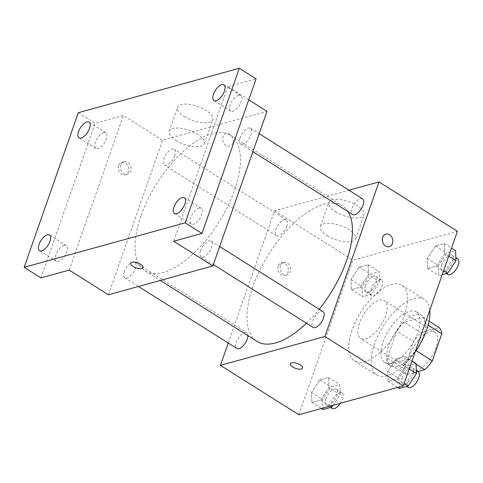 <?xml version="1.0" encoding="UTF-8"?>
<svg xmlns="http://www.w3.org/2000/svg" width="483" height="483" viewBox="0 0 483 483"><rect width="100%" height="100%" fill="white"/><g stroke="black" fill="none" stroke-linecap="round" stroke-linejoin="round"><path stroke-width="0.36" stroke-dasharray="2.42 1.81" d="M359.467 323.109A22.327 10.203 -57.8 0 0 360.62 338.39A22.327 10.203 -57.8 0 0 381.153 324.944A22.327 10.203 -57.8 0 0 384.42 300.613A22.327 10.203 -57.8 0 0 359.467 323.109M409.868 354.866A22.327 10.203 -57.8 0 0 411.021 370.147A22.327 10.203 -57.8 0 0 431.554 356.702A22.327 10.203 -57.8 0 0 434.821 332.37A22.327 10.203 -57.8 0 0 409.868 354.866M416.056 364.188L407.948 359.08A28.817 13.174 -57.8 0 0 415.513 350.326L425.01 323.212A28.817 13.174 -57.8 0 0 422.607 317.21L404.295 322.27L421.091 332.853L439.409 327.794M418.036 371.518L406.432 374.723A28.817 13.174 -57.8 0 1 404.03 368.722L413.526 341.608A28.817 13.174 -57.8 0 1 421.091 332.853M407.948 359.08L389.63 364.14L406.432 374.723M404.03 368.722L387.227 358.138L396.724 331.024L413.526 341.608M387.227 358.138A28.817 13.174 -57.8 0 0 389.63 364.14M404.295 322.27A28.817 13.174 -57.8 0 0 396.724 331.024M397.098 366.44A29.771 13.609 122.2 0 1 390.252 365.86A29.771 13.609 122.2 0 1 394.605 333.421A29.771 13.609 122.2 0 1 421.991 315.49A29.771 13.609 122.2 0 1 420.977 341.934A29.771 13.609 122.2 0 1 397.098 366.44M391.496 362.908A29.771 13.609 -57.8 0 0 415.38 338.402A29.771 13.609 -57.8 0 0 416.388 311.958A29.771 13.609 -57.8 0 0 383.116 341.952A29.771 13.609 -57.8 0 0 384.649 362.328A29.771 13.609 -57.8 0 0 391.496 362.908M422.607 317.21L429.037 321.261M415.513 350.326L416.062 350.67M425.01 323.212L428.113 325.168M429.798 310.152A44.653 20.413 -57.8 0 0 424.322 299.369A44.653 20.413 -57.8 0 0 374.41 344.355A44.653 20.413 -57.8 0 0 376.716 374.923A44.653 20.413 -57.8 0 0 415.139 352.016M352.01 330.239A44.653 20.413 -57.8 0 0 354.317 360.807A44.653 20.413 -57.8 0 0 395.39 333.91A44.653 20.413 -57.8 0 0 401.922 285.254A44.653 20.413 -57.8 0 0 352.01 330.239M405.273 366.5L396.929 378.986L388.133 381.413L387.686 371.355L396.03 358.869L404.826 356.442L405.273 366.5L396.929 378.986L388.133 381.413L387.686 371.355L396.03 358.869L404.826 356.442L405.273 366.5L409.198 368.976M444.795 253.647L436.451 266.139L427.654 268.566L427.207 258.508L435.551 246.022L444.342 243.589L444.795 253.647L436.451 266.139L427.654 268.566L427.207 258.508L435.551 246.022L444.342 243.589L444.795 253.647L448.719 256.123M298.832 414.746L352.97 260.156L457.407 231.315M329.032 387.553L320.688 400.045L311.897 402.472L311.45 392.413L319.794 379.928L328.585 377.501L329.032 387.553L320.688 400.045L311.897 402.472L311.45 392.413L319.794 379.928L328.585 377.501L329.032 387.553L340.237 394.611L333.101 405.285M368.553 274.706L360.209 287.192L351.419 289.619L350.966 279.56L359.31 267.075L368.106 264.648L368.553 274.706L360.209 287.192L351.419 289.619L350.966 279.56L359.31 267.075L368.106 264.648L368.553 274.706L379.753 281.764L371.409 294.25L362.618 296.677L362.165 286.618L370.509 274.133L379.306 271.706L379.753 281.764M348.074 211.675A80.075 36.605 -57.8 0 0 342.411 205.885A80.075 36.605 -57.8 0 0 252.899 286.564A80.075 36.605 -57.8 0 0 257.034 341.384M306.47 323.212A80.075 36.605 -57.8 0 0 319.209 309.247M228.254 343.021L274.573 210.763L348.931 190.224M362.558 198.809A9.304 4.25 -57.8 0 0 352.161 208.185A9.304 4.25 -57.8 0 0 352.638 214.549M323.036 311.662A9.304 4.25 -57.8 0 0 312.64 321.032A9.304 4.25 -57.8 0 0 313.123 327.402M247.966 335.673A9.304 4.25 -57.8 0 0 246.801 332.715A9.304 4.25 -57.8 0 0 236.404 342.091A9.304 4.25 -57.8 0 0 236.881 348.454M286.799 226.231A9.304 4.25 122.2 0 1 276.403 235.607A9.304 4.25 122.2 0 1 277.761 225.47A9.304 4.25 122.2 0 1 286.322 219.868A9.304 4.25 122.2 0 1 286.799 226.231M274.573 210.763L352.97 260.156M335.474 211.705A18.662 7.444 -160.7 0 0 364.007 214.857A18.662 7.444 -160.7 0 0 348.847 201.665A18.662 7.444 -160.7 0 0 328.772 202.522A18.662 7.444 -160.7 0 0 335.474 211.705M278.244 266.145A6.514 5.174 74.6 0 0 279.319 273.088A6.514 5.174 74.6 0 0 284.873 275.509A6.514 5.174 74.6 0 0 288.134 267.854A6.514 5.174 74.6 0 0 281.408 262.957A6.514 5.174 74.6 0 0 278.244 266.145M280.436 265.541A6.514 5.174 74.6 0 0 281.511 272.478A6.514 5.174 74.6 0 0 287.071 274.905A6.514 5.174 74.6 0 0 290.325 267.25A6.514 5.174 74.6 0 0 283.599 262.354A6.514 5.174 74.6 0 0 280.436 265.541M389.31 246.668L389.31 246.668A6.514 5.174 -105.4 0 1 382.584 241.766A6.514 5.174 -105.4 0 1 385.845 234.116L385.845 234.11M327.082 235.662A18.662 7.444 -160.7 0 0 355.615 238.819A18.662 7.444 -160.7 0 0 340.455 225.627A18.662 7.444 -160.7 0 0 320.38 226.479A18.662 7.444 -160.7 0 0 327.082 235.662M290.307 363.765L290.307 363.765A6.514 2.596 19.3 0 1 297.311 363.47A6.514 2.596 19.3 0 1 302.599 368.07L302.593 368.076M140.897 215.998A80.075 36.605 -57.8 0 0 145.033 270.812A80.075 36.605 -57.8 0 0 218.69 222.578A80.075 36.605 -57.8 0 0 230.409 135.318A80.075 36.605 -57.8 0 0 140.897 215.998M174.804 155.665A9.304 4.25 122.2 0 1 164.401 165.035A9.304 4.25 122.2 0 1 165.766 154.898A9.304 4.25 122.2 0 1 174.321 149.295A9.304 4.25 122.2 0 1 174.804 155.665M200.638 250.466A9.304 4.25 -57.8 0 0 201.121 256.835A9.304 4.25 -57.8 0 0 209.676 251.226A9.304 4.25 -57.8 0 0 211.041 241.089A9.304 4.25 -57.8 0 0 200.638 250.466M124.403 271.518A9.304 4.25 -57.8 0 0 124.886 277.888A9.304 4.25 -57.8 0 0 133.441 272.285A9.304 4.25 -57.8 0 0 134.799 262.148A9.304 4.25 -57.8 0 0 124.403 271.518M240.16 137.613A9.304 4.25 -57.8 0 0 240.643 143.982A9.304 4.25 -57.8 0 0 249.198 138.38A9.304 4.25 -57.8 0 0 250.562 128.243A9.304 4.25 -57.8 0 0 240.16 137.613M108.433 294.781L162.572 140.191L267.008 111.35M78.288 112.72L95.085 123.304L123.37 115.491L162.572 140.191M248.739 99.836L227.807 86.65L256.093 78.838M184.277 116.433A18.662 7.444 -160.7 0 0 212.804 119.591A18.662 7.444 -160.7 0 0 197.65 106.399A18.662 7.444 -160.7 0 0 177.575 107.25A18.662 7.444 -160.7 0 0 184.277 116.433M227.807 86.65L173.669 241.24M232.884 142.92A6.514 5.174 -105.4 0 1 229.715 146.108A6.514 5.174 -105.4 0 1 222.995 141.211A6.514 5.174 -105.4 0 1 226.249 133.556A6.514 5.174 -105.4 0 1 231.81 135.977A6.514 5.174 -105.4 0 1 232.884 142.92M69.232 270.082L123.37 115.491M118.649 165.591A6.514 5.174 74.6 0 0 119.724 172.528A6.514 5.174 74.6 0 0 125.278 174.955A6.514 5.174 74.6 0 0 128.538 167.299A6.514 5.174 74.6 0 0 121.813 162.397A6.514 5.174 74.6 0 0 118.649 165.591M120.841 164.981A6.514 5.174 74.6 0 0 121.915 171.924A6.514 5.174 74.6 0 0 127.476 174.345A6.514 5.174 74.6 0 0 130.73 166.689A6.514 5.174 74.6 0 0 124.004 161.793A6.514 5.174 74.6 0 0 120.841 164.981M232.878 142.92A6.514 5.174 -105.4 0 1 229.715 146.108A6.514 5.174 -105.4 0 1 222.989 141.211A6.514 5.174 -105.4 0 1 226.249 133.556A6.514 5.174 -105.4 0 1 231.804 135.983A6.514 5.174 -105.4 0 1 232.878 142.92M175.884 140.396A18.662 7.444 -160.7 0 0 204.412 143.554A18.662 7.444 -160.7 0 0 189.258 130.356A18.662 7.444 -160.7 0 0 169.183 131.213A18.662 7.444 -160.7 0 0 175.884 140.396M130.712 263.205L130.712 263.211A6.514 2.596 19.3 0 1 130.712 263.205A6.514 2.596 19.3 0 1 137.715 262.909A6.514 2.596 19.3 0 1 143.004 267.51A6.514 2.596 19.3 0 1 143.004 267.516L142.998 267.516M199.032 208.113A9.304 4.25 -57.8 0 0 191.564 215.768A9.304 4.25 -57.8 0 0 191.25 224.034A9.304 4.25 -57.8 0 0 199.805 218.431A9.304 4.25 -57.8 0 0 201.169 208.294A9.304 4.25 -57.8 0 0 199.032 208.113M238.548 95.26A9.304 4.25 -57.8 0 0 231.085 102.921A9.304 4.25 -57.8 0 0 230.771 111.181A9.304 4.25 -57.8 0 0 239.326 105.578A9.304 4.25 -57.8 0 0 240.691 95.441A9.304 4.25 -57.8 0 0 238.548 95.26M64.13 245.37A9.304 4.25 -57.8 0 0 56.668 253.026A9.304 4.25 -57.8 0 0 56.354 261.291A9.304 4.25 -57.8 0 0 64.909 255.688A9.304 4.25 -57.8 0 0 66.274 245.551A9.304 4.25 -57.8 0 0 64.13 245.37M103.652 132.517A9.304 4.25 -57.8 0 0 96.189 140.179A9.304 4.25 -57.8 0 0 95.876 148.438A9.304 4.25 -57.8 0 0 104.431 142.835A9.304 4.25 -57.8 0 0 105.789 132.698A9.304 4.25 -57.8 0 0 103.652 132.517M40.952 277.894L95.085 123.304M365.522 285.695A9.304 4.25 -57.8 0 0 365.999 292.064A9.304 4.25 -57.8 0 0 374.56 286.455A9.304 4.25 -57.8 0 0 375.919 276.318A9.304 4.25 -57.8 0 0 365.522 285.695M360.209 287.192L371.409 294.25M351.419 289.619L362.618 296.677M350.966 279.56L362.165 286.618M359.31 267.075L370.509 274.133M368.106 264.648L379.306 271.706M371.119 289.22A9.304 4.25 -57.8 0 0 371.602 295.59A9.304 4.25 -57.8 0 0 380.157 289.987A9.304 4.25 -57.8 0 0 381.522 279.85A9.304 4.25 -57.8 0 0 371.119 289.22M442.217 274.694L438.854 275.624L438.407 265.565L446.751 253.08L455.541 250.647M441.758 264.636A9.304 4.25 -57.8 0 0 442.241 271.005A9.304 4.25 -57.8 0 0 450.796 265.402A9.304 4.25 -57.8 0 0 452.16 255.266A9.304 4.25 -57.8 0 0 441.758 264.636M436.451 266.139L443.629 270.661M427.654 268.566L438.854 275.624M427.207 258.508L438.407 265.565M435.551 246.022L446.751 253.08M444.342 243.589L451.52 248.117M457.757 258.791A9.304 4.25 -57.8 0 0 447.361 268.168A9.304 4.25 -57.8 0 0 447.838 274.531M323.097 409.53L322.65 399.471L330.994 386.986L339.784 384.553L340.237 394.611M326.001 398.541A9.304 4.25 -57.8 0 0 326.484 404.911A9.304 4.25 -57.8 0 0 335.039 399.308A9.304 4.25 -57.8 0 0 336.397 389.171A9.304 4.25 -57.8 0 0 326.001 398.541M320.688 400.045L330.257 406.07M311.897 402.472L321.461 408.497M311.45 392.413L322.65 399.471M319.794 379.928L330.994 386.986M328.585 377.501L339.784 384.553M340.352 403.281A9.304 4.25 -57.8 0 0 342 392.697A9.304 4.25 -57.8 0 0 331.604 402.073A9.304 4.25 -57.8 0 0 332.081 408.443M399.338 388.471L398.886 378.412L407.229 365.927L416.026 363.5M402.242 377.489A9.304 4.25 -57.8 0 0 402.719 383.858A9.304 4.25 -57.8 0 0 411.281 378.255A9.304 4.25 -57.8 0 0 412.639 368.112A9.304 4.25 -57.8 0 0 402.242 377.489M396.929 378.986L404.108 383.508M388.133 381.413L397.702 387.444M387.686 371.355L398.886 378.412M396.03 358.869L407.229 365.927M404.826 356.442L412.005 360.964M418.236 371.644A9.304 4.25 -57.8 0 0 407.839 381.015A9.304 4.25 -57.8 0 0 408.322 387.384M434.821 332.37L384.42 300.613M411.021 370.147L360.62 338.39M384.649 362.328L390.252 365.86M416.388 311.958L421.991 315.49M354.317 360.807L376.716 374.923M401.922 285.254L424.322 299.369M283.599 262.354L281.408 262.957M287.071 274.905L284.873 275.509M355.615 238.819L364.007 214.857M320.38 226.479L328.772 202.522M145.033 270.812L160.326 280.448M230.409 135.318L342.411 205.885M286.322 219.868L174.321 149.295M276.403 235.607L164.401 165.035M201.121 256.835L213.359 264.545M211.041 241.089L219.668 246.529M124.886 277.888L138.512 286.473M134.799 262.148L246.801 332.715M240.643 143.982L252.881 151.692M250.562 128.243L259.19 133.676M124.004 161.793L121.813 162.397M127.476 174.345L125.278 174.955M204.412 143.554L212.804 119.591M169.183 131.213L177.575 107.25M201.169 208.294L184.367 197.71M191.25 224.034L174.454 213.45M66.274 245.551L49.471 234.961M56.354 261.291L39.552 250.707M105.789 132.698L88.993 122.114M95.876 148.438L79.073 137.854M240.691 95.441L223.889 84.857M230.771 111.181L213.969 100.597M365.999 292.064L371.602 295.59M375.919 276.318L381.522 279.85M442.241 271.005L446.304 273.565M452.16 255.266L455.855 257.59M326.484 404.911L330.541 407.471M336.397 389.171L342 392.697M402.719 383.858L406.783 386.418M412.639 368.112L416.334 370.443"/><path stroke-width="0.72" d="M428.113 325.168L441.812 333.795A28.817 13.174 -57.8 0 0 439.409 327.794L429.037 321.261M441.812 333.795L432.315 360.91A28.817 13.174 -57.8 0 1 424.75 369.664L418.036 371.518M416.056 364.188L424.75 369.664M416.062 350.67L432.315 360.91M415.139 352.016A44.653 20.413 -57.8 0 0 429.798 310.152M348.931 190.224L379.004 181.916L457.407 231.315L403.269 385.905L298.832 414.746L220.435 365.347L228.254 343.021M379.004 181.916L324.872 336.506L403.269 385.905M324.872 336.506L220.435 365.347M302.599 368.07A6.514 2.596 19.3 0 1 292.644 366.971A6.514 2.596 19.3 0 1 290.307 363.771A6.514 2.596 19.3 0 1 297.311 363.47A6.514 2.596 19.3 0 1 302.593 368.076A6.514 2.596 19.3 0 1 292.644 366.971A6.514 2.596 19.3 0 1 290.307 363.765M160.326 280.448L257.034 341.384A80.075 36.605 -57.8 0 0 306.47 323.212M319.209 309.247A80.075 36.605 -57.8 0 0 348.074 211.675M252.881 151.692L352.638 214.549A9.304 4.25 -57.8 0 0 361.199 208.946A9.304 4.25 -57.8 0 0 362.558 198.809L259.19 133.676M213.359 264.545L313.123 327.402A9.304 4.25 -57.8 0 0 321.678 321.799A9.304 4.25 -57.8 0 0 323.036 311.662L219.668 246.529M138.512 286.473L236.881 348.454A9.304 4.25 -57.8 0 0 243.68 345.236A9.304 4.25 -57.8 0 0 247.966 335.673M392.48 243.474A6.514 5.174 -105.4 0 1 389.31 246.668A6.514 5.174 -105.4 0 1 382.59 241.766A6.514 5.174 -105.4 0 1 385.845 234.11A6.514 5.174 -105.4 0 1 391.405 236.537A6.514 5.174 -105.4 0 1 392.48 243.474M385.845 234.116A6.514 5.174 -105.4 0 1 391.399 236.537A6.514 5.174 -105.4 0 1 392.474 243.48A6.514 5.174 -105.4 0 1 389.31 246.668M212.87 265.94L108.433 294.781L69.232 270.082L40.952 277.894L24.15 267.31L78.288 112.72L239.29 68.254L256.093 78.838L201.954 233.428L173.669 241.24L212.87 265.94L267.008 111.35L248.739 99.836M239.29 68.254L185.158 222.844L201.954 233.428M185.158 222.844L24.15 267.31M143.004 267.516A6.514 2.596 19.3 0 1 133.048 266.411A6.514 2.596 19.3 0 1 130.712 263.211A6.514 2.596 19.3 0 1 137.715 262.915A6.514 2.596 19.3 0 1 142.998 267.516A6.514 2.596 19.3 0 1 133.048 266.417A6.514 2.596 19.3 0 1 130.712 263.211M216.112 100.778A9.304 4.25 122.2 0 1 213.969 100.597A9.304 4.25 122.2 0 1 214.289 92.331A9.304 4.25 122.2 0 1 221.751 84.676A9.304 4.25 122.2 0 1 223.889 84.857A9.304 4.25 122.2 0 1 223.575 93.122A9.304 4.25 122.2 0 1 216.112 100.778M81.21 138.035A9.304 4.25 122.2 0 1 79.073 137.854A9.304 4.25 122.2 0 1 79.387 129.589A9.304 4.25 122.2 0 1 86.849 121.933A9.304 4.25 122.2 0 1 88.993 122.114A9.304 4.25 122.2 0 1 88.679 130.374A9.304 4.25 122.2 0 1 81.21 138.035M41.695 250.888A9.304 4.25 122.2 0 1 39.552 250.707A9.304 4.25 122.2 0 1 39.872 242.442A9.304 4.25 122.2 0 1 47.334 234.78A9.304 4.25 122.2 0 1 49.471 234.961A9.304 4.25 122.2 0 1 49.157 243.227A9.304 4.25 122.2 0 1 41.695 250.888M176.591 213.631A9.304 4.25 122.2 0 1 174.454 213.45A9.304 4.25 122.2 0 1 174.768 205.184A9.304 4.25 122.2 0 1 182.23 197.529A9.304 4.25 122.2 0 1 184.367 197.71A9.304 4.25 122.2 0 1 184.053 205.969A9.304 4.25 122.2 0 1 176.591 213.631M451.52 248.117L455.541 250.647L455.994 260.705L447.65 273.191L442.217 274.694M448.719 256.123L455.994 260.705M443.629 270.661L447.65 273.191M446.304 273.565L447.838 274.531A9.304 4.25 -57.8 0 0 456.399 268.928A9.304 4.25 -57.8 0 0 457.757 258.791L455.855 257.59M333.101 405.285L331.887 407.097L323.097 409.53L321.461 408.497M330.257 406.07L331.887 407.097M330.541 407.471L332.081 408.443A9.304 4.25 -57.8 0 0 340.352 403.281M412.005 360.964L416.026 363.5L416.473 373.558L408.129 386.044L399.338 388.471L397.702 387.444M409.198 368.976L416.473 373.558M404.108 383.508L408.129 386.044M406.783 386.418L408.322 387.384A9.304 4.25 -57.8 0 0 416.877 381.781A9.304 4.25 -57.8 0 0 418.236 371.644L416.334 370.443"/></g></svg>

